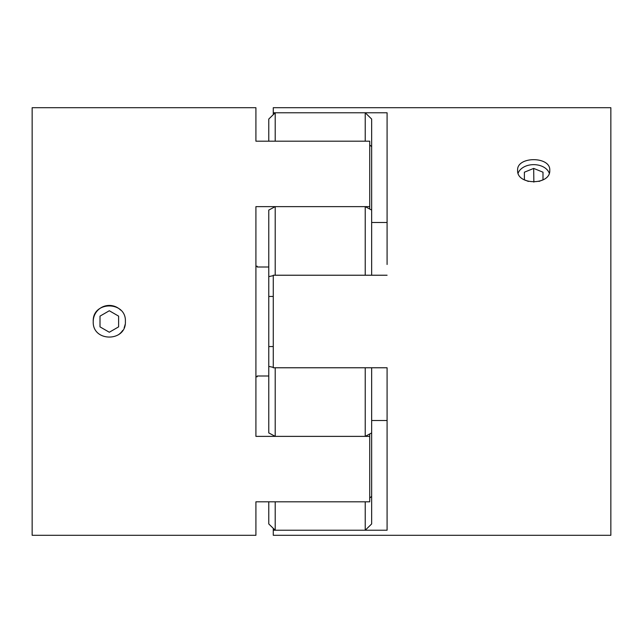 <?xml version="1.0" encoding="UTF-8"?>
<svg xmlns="http://www.w3.org/2000/svg" width="643" height="643" viewBox="0 0 643 643"><rect width="100%" height="100%" fill="white"/><g stroke="black" fill="none" stroke-linecap="round" stroke-linejoin="round"><path stroke-width="0.96" d="M275.204 530.226L365.224 530.226L365.224 501.813L275.204 501.813L275.204 530.226L268.774 523.949L268.774 501.813M273.275 367.354L268.774 366.381L268.774 432.916L275.204 436.372L365.224 436.372L371.654 432.916L371.654 496.388L369.725 498.02M365.224 436.372L365.224 367.772L275.204 367.772L275.204 436.372M273.275 296.447L268.774 296.447L268.774 276.619L273.275 275.646M275.204 206.628L275.204 275.228L365.224 275.228L365.224 206.628L275.204 206.628L268.774 210.084L268.774 276.619M275.204 112.774L275.204 141.187L365.224 141.187L365.224 112.774L275.204 112.774L268.774 119.051L268.774 141.187M268.774 366.381L268.774 346.553L273.275 346.553M268.774 296.447L268.774 346.553M365.224 530.226L371.654 523.949L371.654 496.388M369.725 144.98L371.654 146.612L371.654 119.051L365.224 112.774M371.654 146.612L371.654 210.084L365.224 206.628M371.654 210.084L371.654 275.228M371.654 367.772L371.654 432.916M273.275 114.655L273.275 112.774L387.086 112.774L387.086 264.49M387.086 275.228L273.275 275.228L273.275 367.772L387.086 367.772L387.086 385.8M273.275 112.774L273.275 107.703L610.85 107.703L610.85 535.298L273.275 535.298L273.275 530.226L387.086 530.226L387.086 367.772M549.765 170.323C550.762 156.128 516.626 156.12 517.615 170.323C516.61 185.425 550.738 185.481 549.765 170.323M549.259 173.176A16.075 11.365 0 0 0 533.69 164.64A16.075 11.365 0 0 0 518.121 173.176M371.654 222.494L387.086 222.494M371.654 420.506L387.086 420.506M273.275 530.226L273.275 528.345M539.019 181.43L542.997 179.807L542.997 172.203L533.69 168.41L524.383 172.203L524.383 179.807L528.361 181.43M533.851 182.114L533.69 168.41M542.997 179.807L542.997 172.203M524.383 179.807L524.383 172.203M268.774 375.986L257.2 375.986L257.2 376.774L255.914 376.774L255.914 321.5M255.914 266.226L257.2 266.226L257.2 267.014L268.774 267.014M369.725 433.953L369.725 436.372L255.914 436.372L255.914 206.628L369.725 206.628L369.725 141.187L255.914 141.187L255.914 107.703L255.914 141.187M255.914 535.298L255.914 501.813L255.914 535.298L32.15 535.298L32.15 107.703L255.914 107.703M369.725 436.372L369.725 501.813L255.914 501.813M93.235 321.5C92.238 342.237 126.374 342.245 125.385 321.5C126.39 300.795 92.262 300.723 93.235 321.5A16.075 16.075 0 0 1 120.683 310.143M118.24 334.866A16.075 16.075 0 0 0 122.676 330.438M124.163 327.649A16.075 16.075 0 0 0 125.072 324.643M369.725 206.628L369.725 209.047M109.31 332.246L118.617 326.869L118.617 316.131L109.31 310.754L100.003 316.131L100.003 326.869L109.31 332.246"/></g></svg>
